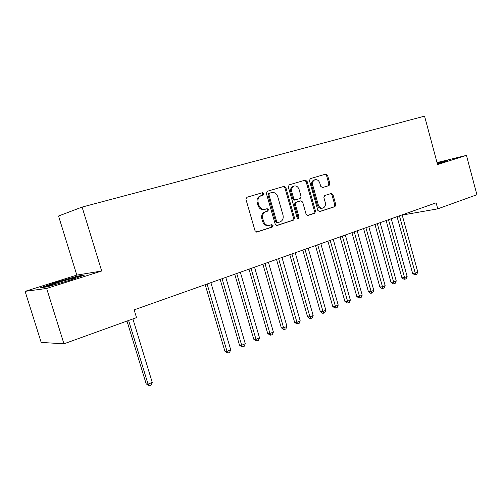 <?xml version="1.0" encoding="UTF-8"?>
<svg xmlns="http://www.w3.org/2000/svg" width="502" height="502" viewBox="0 0 502 502"><rect width="100%" height="100%" fill="white"/><g stroke="black" fill="none" stroke-linecap="round" stroke-linejoin="round"><path stroke-width="0.75" d="M263.883 193.59L262.521 192.68L246.946 197.255L245.967 199.438L255.035 230.763L257.005 232.024L272.391 227.011L273.05 225.486L271.739 224.607L269.574 225.304C266.744 225.762 264.736 224.407 263.531 221.238L262.791 218.652C262.107 215.214 263.123 212.898 265.834 211.693L267.811 211.078L268.476 209.566L267.133 208.669L265.087 209.303C262.207 209.798 260.149 208.43 258.906 205.192L258.16 202.595C257.482 199.181 258.486 196.878 261.178 195.692L263.224 195.09L263.883 193.59M264.648 209.403L264.14 209.522C261.26 210.024 259.201 208.656 257.965 205.418L257.219 202.833C256.541 199.426 257.545 197.129 260.237 195.943L262.282 195.341L262.935 193.841L261.774 192.9M256.447 232.081L271.431 227.199L272.09 225.68L271.193 224.783M268.984 225.417L268.62 225.492C265.796 225.95 263.782 224.601 262.584 221.438L261.843 218.859C261.165 215.427 262.176 213.112 264.88 211.913L266.863 211.298L267.522 209.786L266.512 208.863M329.048 185.583L329.883 183.563L327.574 175.33L325.823 174.081L310.299 178.643L309.452 180.682L317.848 210.413L319.579 211.643L334.953 206.642L335.782 204.603L333.008 194.701L331.282 193.471L324.725 195.523L323.884 197.568L325.277 202.519C325.817 205.305 325.026 207.15 322.905 208.054C320.747 208.399 319.197 207.295 318.262 204.76L312.752 185.219C312.213 182.49 312.966 180.67 315.018 179.754C317.245 179.365 318.845 180.482 319.812 183.098L320.722 186.336L322.485 187.585L329.048 185.583L328.038 185.834L328.866 183.814L326.564 175.6L325.02 174.313M436.119 202.827L134.147 309.866L136.506 317.622L63.955 343.814L46.642 288.455L101.686 271.005L82.096 207.081L424.554 116.144L437.562 164.537L466.452 155.382L476.9 194.726L437.744 208.857L436.119 202.827M285.883 187.648L284.007 186.367L267.315 191.275L266.374 193.414L275.221 224.225L277.073 225.486L293.626 220.096L294.523 217.968L285.883 187.648L284.916 187.905L283.266 186.587M289.215 184.836L305.298 180.111L307.111 181.373L315.532 211.166L314.666 213.243L307.87 215.458L306.101 214.216L302.656 202.061L300.842 200.813L296.255 202.237L295.364 204.339L298.985 217.071L298.326 218.565L297.071 217.692L288.311 186.932L289.215 184.836M82.096 207.081L58.546 216.011L76.812 275.102L25.1 291.348L46.642 288.455M263.224 193.766L262.904 192.655M402.202 215.076L437.744 208.857M466.452 155.382L437.029 162.566M25.1 291.348L41.189 342.42L63.955 343.814M101.686 271.005L76.812 275.102M77.408 276.156L55.873 282.388L40.606 287.753L47.251 286.824L69.885 280.267L84.75 274.977L77.408 276.156L77.546 276.615M437.367 163.815L444.138 161.857L448.091 160.176L437.104 162.849M276.589 225.523L292.647 220.296L293.544 218.169L284.916 187.905M270.917 192.787L268.626 193.458L269.568 193.214L268.921 194.707L276.671 221.708L277.97 222.587L280.053 221.915C282.689 220.704 283.668 218.414 282.996 215.038L277.75 196.696C276.539 193.477 274.5 192.109 271.651 192.592L268.626 193.458L267.968 194.952L268.921 194.707M277.813 222.618L277.004 222.788L275.705 221.903L267.968 194.952M307.406 215.49L313.668 213.45L314.528 211.373L306.12 181.642L304.526 180.337M299.995 201.013L295.276 202.469L294.379 204.565L298 217.278L298.985 217.071M297.742 218.521L298 217.278M299.066 189.417C298.069 186.757 296.418 185.627 294.109 186.035C291.982 186.982 291.191 188.84 291.744 191.62L293.739 198.635L295.578 199.896L300.158 198.478L301.043 196.389L299.066 189.417M293.369 186.236L293.13 186.298C291.003 187.24 290.219 189.097 290.765 191.864L291.744 191.62M295.44 199.928L294.592 200.129L292.76 198.874L290.765 191.864M322.152 187.629L328.038 185.834M314.233 179.961L314.02 180.023C311.974 180.933 311.215 182.753 311.755 185.476L312.752 185.219M322.535 208.135L321.895 208.274C319.736 208.612 318.193 207.514 317.258 204.979L311.755 185.476M319.128 211.675L333.937 206.855L334.759 204.822L331.985 194.939L330.649 193.672M56.004 282.802L55.873 282.388M126.993 321.054L146.17 383.854L148.046 384.143L152.238 382.398L132.898 318.927M128.612 320.471L148.046 384.143L149.452 385.856L146.17 383.854M152.238 382.398L151.121 385.153L149.452 385.856M67.331 281.007L75.369 278.183C76.718 277.512 75.425 277.675 71.491 278.673C64.632 280.411 51.907 284.414 49.974 285.456C48.995 285.989 50.213 285.826 53.639 284.973M42.846 287.439L56.199 282.733L77.076 276.69L82.228 275.874M437.186 163.156L446.291 160.941M441.17 162.717L437.242 163.363M205.186 284.684L224.89 351.205L227.023 351.325L230.719 349.787L210.884 282.664M207.1 284.007L227.023 351.325L228.14 353.013L227.28 352.962L224.89 351.205M230.719 349.787L229.615 352.398L228.14 353.013M220.14 279.388L239.504 345.144L241.675 345.238L245.283 343.738L225.793 277.38M222.097 278.692L241.675 345.238L242.742 346.92L241.87 346.882L239.504 345.144M245.283 343.738L244.185 346.317L242.742 346.92M234.735 274.211L253.767 339.226L255.982 339.289L259.509 337.827L240.339 272.222M236.737 273.502L255.982 339.289L256.999 340.971L256.114 340.94L253.767 339.226M259.509 337.827L258.411 340.381L256.999 340.971M248.986 269.16L267.704 333.447L269.957 333.485L273.395 332.054L254.552 267.19M251.031 268.432L269.957 333.485L270.923 335.16L270.02 335.141L267.704 333.447M273.395 332.054L272.297 334.583L270.923 335.16M262.904 264.228L281.315 327.806L283.599 327.812L286.962 326.419L268.426 262.27M264.987 263.487L283.599 327.812L284.527 329.481L283.611 329.475L281.315 327.806M286.962 326.419L285.87 328.923L284.527 329.481M276.502 259.408L294.611 322.29L296.933 322.271L300.221 320.91L281.98 257.463M278.623 258.655L296.933 322.271L297.818 323.934L296.889 323.941L294.611 322.29M300.221 320.91L299.129 323.388L297.818 323.934M289.792 254.696L307.613 316.9L309.96 316.862L313.173 315.526L295.232 252.77M291.944 253.93L309.96 316.862L310.807 318.519L309.866 318.532L307.613 316.9M313.173 315.526L312.087 317.979L310.807 318.519M302.781 250.09L320.32 311.629L322.698 311.566L325.842 310.261L308.178 248.176M304.971 249.312L323.501 313.217L322.554 313.242L320.32 311.629M325.842 310.261L324.756 312.696L323.501 313.217M315.482 245.585L332.751 306.471L335.154 306.389L338.222 305.116L320.841 243.69M317.703 244.8L335.92 308.033L334.959 308.065L332.751 306.471M338.222 305.116L337.149 307.525L335.92 308.033M327.906 241.186L344.905 301.432L347.334 301.332L350.34 300.083L333.221 239.297M330.153 240.389L348.068 302.97L347.095 303.007L344.905 301.432M350.34 300.083L349.267 302.468L348.068 302.97M340.055 236.875L356.803 296.5L359.256 296.375L362.193 295.157L345.338 235.005M342.333 236.072L359.947 298.006L358.968 298.056L356.803 296.5M362.193 295.157L361.12 297.517L359.947 298.006M351.946 232.664L368.437 291.675L370.915 291.53L373.789 290.338L357.186 230.807M354.249 231.849L371.574 293.155L370.583 293.212L368.437 291.675M373.789 290.338L372.722 292.679L371.574 293.155M363.586 228.535L379.832 286.949L382.329 286.786L385.141 285.619L368.788 226.691M365.908 227.713L382.957 288.405L381.959 288.468L379.832 286.949M385.141 285.619L384.08 287.941L382.957 288.405M374.975 224.501L390.989 282.319L393.499 282.149L396.26 281.001L380.139 222.668M377.322 223.666L394.101 283.755L393.091 283.825L390.989 282.319M396.26 281.001L395.199 283.297L394.101 283.755M386.132 220.541L401.907 277.794L404.443 277.6L407.141 276.476L391.259 218.728M388.498 219.707L405.007 279.206L403.997 279.281L401.907 277.794M407.141 276.476L406.087 278.754L405.007 279.206M397.057 216.669L412.606 273.352L415.154 273.144L417.802 272.046L402.146 214.869M399.441 215.822L415.694 274.745L414.677 274.826L412.606 273.352M417.802 272.046L416.754 274.305L415.694 274.745M260.281 195.931L261.228 195.68M257.219 202.833L258.16 202.595M257.965 205.418L258.906 205.192M266.863 211.298L267.811 211.078M264.88 211.913L265.834 211.693M261.843 218.859L262.791 218.652M262.584 221.438L263.531 221.238M271.431 227.199L272.391 227.011M256.679 232.087L257.005 232.024M262.27 195.341L263.217 195.09M293.544 218.169L294.523 217.968M292.647 220.296L293.626 220.096M275.705 221.903L276.671 221.708M270.697 192.85L271.651 192.592M306.12 181.642L307.111 181.373M314.528 211.373L315.532 211.166M313.668 213.45L314.666 213.243M295.276 202.469L296.255 202.237M294.379 204.565L295.364 204.339M292.76 198.874L293.739 198.635M317.258 204.979L318.262 204.76M331.985 194.939L333.008 194.701M334.759 204.822L335.782 204.603M333.937 206.855L334.953 206.642M326.564 175.6L327.574 175.33M328.866 183.814L329.883 183.563M260.237 195.943L261.178 195.692M262.282 195.341L263.224 195.09M277.004 222.788L277.844 222.612M293.13 186.298L294.109 186.035M294.592 200.129L295.458 199.922M314.02 180.023L315.018 179.754M50.74 285.638L49.974 285.456"/></g></svg>
